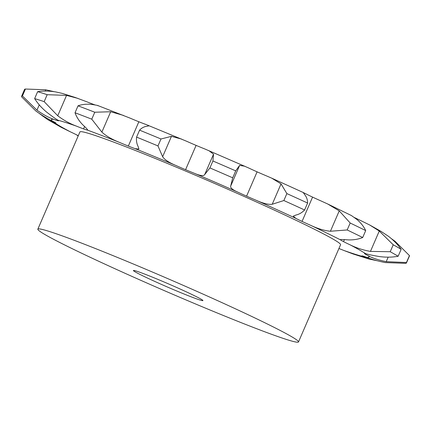 <?xml version="1.0" encoding="UTF-8"?>
<svg xmlns="http://www.w3.org/2000/svg" width="431" height="431" viewBox="0 0 431 431"><rect width="100%" height="100%" fill="white"/><g stroke="black" fill="none" stroke-linecap="round" stroke-linejoin="round"><path stroke-width="0.65" d="M97.869 105.568L129.828 118.024A23.667 1.034 -156.6 0 0 138.847 121.763L138.852 121.763A23.667 1.034 -156.6 0 0 145.678 124.365L186.58 141.244A23.667 1.034 -156.6 0 0 196.094 145.382A23.667 1.034 -156.6 0 0 204.957 149.024L248.542 167.928A23.667 1.034 -156.6 0 0 257.097 171.84A23.667 1.034 -156.6 0 0 266.638 175.967L271.649 178.127L281.039 183.886L286.868 193.589A209.692 9.148 -156.6 0 1 307.605 203.033C307.605 199.865 306.646 197.08 304.728 194.677L303.402 192.754L306.269 194.02A23.667 1.034 -156.6 0 0 312.572 197.112L302.05 221.415A23.667 1.034 -156.6 0 0 310.816 225.391C318.003 228.764 324.538 230.714 330.421 231.248L347.181 229.96A209.692 9.148 -156.6 0 1 362.692 237.524C358.29 239.291 353.442 240.078 348.14 239.884C342.397 239.426 339.838 239.41 340.463 239.851A23.667 1.034 -156.6 0 0 343.55 241.651A23.667 1.034 -156.6 0 0 350.198 244.878C356.41 247.965 363.161 250.142 370.455 251.402L390.222 251.731A209.692 9.148 -156.6 0 1 398.147 256.262C392.329 257.334 386.117 257.442 379.506 256.574C372.287 255.357 367.568 254.338 365.348 253.53A23.667 1.034 -156.6 0 0 364.481 253.45A23.667 1.034 -156.6 0 0 364.75 253.767A23.667 1.034 -156.6 0 0 368.279 255.75C372.556 258.115 378.537 260.082 386.224 261.655L406.438 262.527A209.692 9.148 -156.6 0 1 406.444 262.932L409.45 255.987A209.692 9.148 -156.6 0 0 409.439 255.583L406.438 262.527M77.914 98.392L66.552 95.391L47.178 94.696A209.692 9.148 -156.6 0 0 37.648 91.652C43.24 90.79 49.247 90.876 55.669 91.916L62.258 93.392L75.285 97.498L86.917 101.813A23.667 1.034 -156.6 0 0 94.066 104.577L94.071 104.577A23.667 1.034 -156.6 0 0 94.901 104.873M181.699 139.111L171.446 136.352L160.984 138.987L157.978 145.931L162.632 156.728C164.534 159.653 169.011 162.595 176.063 165.547A23.667 1.034 -156.6 0 0 185.578 169.685L196.1 145.382L185.578 169.685A23.667 1.034 -156.6 0 0 194.435 173.327C200.275 175.832 203.701 176.241 204.72 174.55L209.908 167.923A209.692 9.148 -156.6 0 1 232.713 177.814L230.714 185.966M246.586 196.148L257.097 171.84L246.58 196.148A23.667 1.034 -156.6 0 0 256.116 200.27C263.174 203.437 268.54 204.763 272.225 204.262L283.862 200.534A209.692 9.148 -156.6 0 1 304.598 209.978C302.093 212.607 299.195 214.299 295.914 215.053L293.274 216.157L295.752 218.323A23.667 1.034 -156.6 0 0 302.056 221.415L312.572 197.112A23.667 1.034 -156.6 0 0 321.332 201.088L327.695 203.982L339.24 210.872L350.187 223.016L347.181 229.96M354.514 217.574A23.667 1.034 -156.6 0 0 360.72 220.57L369.814 225.057L379.269 231.027L393.228 244.786L390.222 251.731M376.893 260.69L368.742 258.966L353.086 253.967L344.083 250.546A23.667 1.034 -156.6 0 0 338.928 248.525M406.444 262.932A209.692 9.148 -156.6 0 1 405.566 263.336L385.233 262.576C377.54 261.008 371.333 259.246 366.619 257.291A23.667 1.034 -156.6 0 0 362.423 255.922A23.667 1.034 -156.6 0 0 361.835 255.906A23.667 1.034 -156.6 0 0 362.299 256.359L368.742 258.966M364.75 253.767L364.895 253.433L364.75 253.767M343.55 241.651L344.401 239.679L343.55 241.651M230.768 185.847C229.96 187.63 232.379 189.759 238.02 192.231A23.667 1.034 -156.6 0 0 246.58 196.143M123.535 115.427L110.686 111.742L94.777 112.238L91.771 119.182L101.872 132.112C106.096 135.97 111.909 139.375 119.312 142.332A23.667 1.034 -156.6 0 0 128.33 146.066A23.667 1.034 -156.6 0 0 135.162 148.673L138.911 149.061L138.184 146.637C136.713 143.819 136.174 140.641 136.579 137.101A209.692 9.148 -156.6 0 1 157.978 145.931M138.852 121.763L128.336 146.071L138.847 121.763M47.178 94.696L44.172 101.641L57.738 115.761C63.546 120.184 69.763 123.638 76.4 126.116A23.667 1.034 -156.6 0 0 83.549 128.88A23.667 1.034 -156.6 0 0 87.315 130.054C88.344 130.329 86.82 128.573 82.747 124.774C79.159 121.111 76.589 117.108 75.032 112.76A209.692 9.148 -156.6 0 1 91.771 119.182M83.555 128.88L84.551 126.563L83.555 128.88M54.107 91.674L45.767 89.788L25.434 89.028L22.428 95.973L36.953 110.164C43.359 114.7 48.994 117.776 53.864 119.376A23.667 1.034 -156.6 0 0 58.056 120.745A23.667 1.034 -156.6 0 0 58.648 120.761A23.667 1.034 -156.6 0 0 58.185 120.308C56.348 119.355 52.571 116.682 46.85 112.292C41.796 108.095 37.723 103.532 34.642 98.597A209.692 9.148 -156.6 0 1 44.172 101.641M58.061 120.745L58.233 120.341L58.061 120.745M39.593 113.682L47.55 119.511L55.136 123.131A23.667 1.034 -156.6 0 0 56.003 123.212A23.667 1.034 -156.6 0 0 55.734 122.9A23.667 1.034 -156.6 0 0 52.205 120.917C47.771 118.908 42.357 115.632 35.956 111.079L21.561 96.776A209.692 9.148 -156.6 0 1 21.55 96.372L24.556 89.427A209.692 9.148 -156.6 0 1 25.434 89.028M78.275 135.727A23.667 1.034 -156.6 0 0 76.933 135.016L76.944 135.022A23.667 1.034 -156.6 0 0 70.28 131.789L61.186 127.307L47.55 119.511M37.847 229.152L79.918 131.934A142.004 6.196 23.4 0 1 91.803 134.375A142.004 6.196 23.4 0 1 239.302 194.3A142.004 6.196 23.4 0 1 340.565 244.733L298.5 341.945A142.004 6.196 -156.6 0 0 197.231 291.518A142.004 6.196 -156.6 0 0 49.732 231.592A142.004 6.196 -156.6 0 0 37.847 229.152A142.004 6.196 -156.6 0 0 165.714 291.237A142.004 6.196 -156.6 0 0 298.5 341.945M76.486 134.784L78.167 135.975M391.407 238.682L395.044 241.279L409.439 255.583M97.832 105.746C99.011 105.67 96.921 105.223 91.566 104.404C86.609 103.893 82.1 104.361 78.038 105.816L75.032 112.76M87.692 129.995L87.315 130.054A173.03 7.548 -156.6 0 1 119.312 142.332M369.814 225.057L380.848 231.275L388.326 236.199C393.568 240.218 397.845 244.592 401.153 249.317A209.692 9.148 -156.6 0 0 393.228 244.786M94.777 112.238A209.692 9.148 -156.6 0 0 78.038 105.816M148.097 125.243L148.964 125.83L146.998 126.267C144.164 126.601 141.691 127.899 139.579 130.157L136.579 137.101M340.345 239.636L340.463 239.851A173.03 7.548 -156.6 0 0 310.816 225.391M327.695 203.982L351.427 215.548L356.96 219.514C360.892 222.859 363.807 226.55 365.698 230.58A209.692 9.148 -156.6 0 0 350.187 223.016M160.984 138.987A209.692 9.148 -156.6 0 0 139.579 130.157M196.1 145.382L185.583 169.69M208.798 150.586L213.534 154.174L212.914 160.978L209.908 167.923M244.894 166.242L239.614 165.391L235.719 170.875A209.692 9.148 -156.6 0 0 212.914 160.978M239.588 165.477L231.021 185.314M22.428 95.973A209.692 9.148 -156.6 0 0 21.55 96.372M37.648 91.652L34.642 98.597M401.153 249.317L398.147 256.262M365.698 230.58L362.692 237.524M307.605 203.033L304.598 209.978M235.719 170.875L232.713 177.814M286.868 193.589L283.862 200.534M136.589 271.164A37.869 1.654 -156.6 0 0 133.416 270.512A37.869 1.654 -156.6 0 0 167.514 287.068A37.869 1.654 -156.6 0 0 202.926 300.59A37.869 1.654 -156.6 0 0 175.923 287.143A37.869 1.654 -156.6 0 0 136.589 271.164M344.083 250.546A173.03 7.548 -156.6 0 0 362.299 256.359M366.619 257.291A173.03 7.548 -156.6 0 0 368.279 255.75M365.348 253.53A173.03 7.548 -156.6 0 0 350.198 244.878M295.752 218.323A173.03 7.548 -156.6 0 0 256.116 200.27M238.02 192.231A173.03 7.548 -156.6 0 0 194.435 173.327M176.063 165.547A173.03 7.548 -156.6 0 0 135.162 148.673M76.4 126.116A173.03 7.548 -156.6 0 0 58.185 120.308M53.864 119.376A173.03 7.548 -156.6 0 0 52.205 120.917M55.136 123.131A173.03 7.548 -156.6 0 0 70.28 131.789M339.24 210.872L330.421 231.248M42.841 115.777L42.674 116.16M45.767 89.788L45.212 91.07M39.248 104.846L36.953 110.164M66.552 95.391L57.738 115.761M395.044 241.279L394.807 241.829M388.169 257.156L386.224 261.655M110.686 111.742L101.872 132.112M379.269 231.027L370.455 251.402M171.446 136.352L162.632 156.728M213.534 154.174L204.72 174.55M281.039 183.886L272.225 204.262M304.151 192.932L271.649 178.127"/></g></svg>
